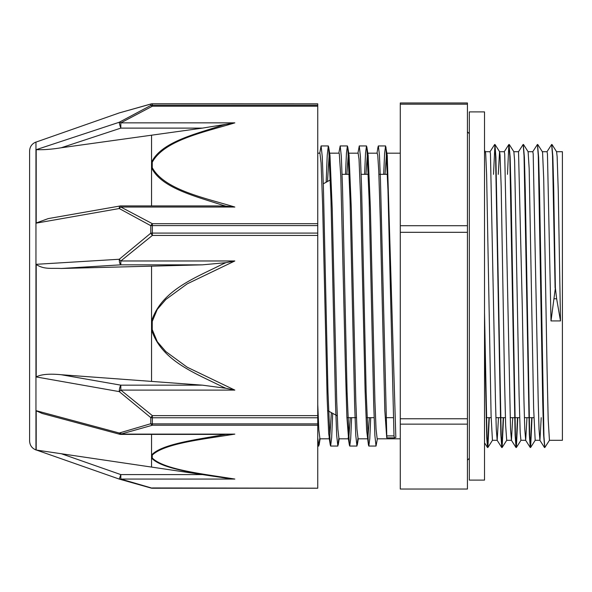 <?xml version="1.0" encoding="UTF-8"?>
<svg xmlns="http://www.w3.org/2000/svg" width="592" height="592" viewBox="0 0 592 592"><rect width="100%" height="100%" fill="white"/><g stroke="black" fill="none" stroke-linecap="round" stroke-linejoin="round"><path stroke-width="0.89" d="M556.635 298.753L555.377 287.934L553.683 187.264L552.839 156.258L551.796 144.781M555.377 287.934L551.004 320.931L547.445 153.868L547.045 151.707L542.331 151.7M549.48 440.27L544.818 447.537L543.93 436.163L539.519 190.839L538.631 157.287L537.551 144.774M532.016 417.663L530.624 447.478L529.685 436.156L525.267 190.72L524.386 157.198L523.306 144.759M517.771 417.663L516.379 447.478L515.44 436.163L511.022 190.683L510.134 157.176L509.053 144.774M503.526 417.663L502.134 447.5L501.195 436.171L495.896 157.265L494.956 144.485L493.506 174.337M489.281 417.663L487.882 447.493L487.001 437.54L484.522 312.754M555.096 287.934L552.514 155.245L551.655 144.485L546.993 151.752M544.67 447.234L543.597 434.743L542.709 401.198L538.291 155.844L537.41 144.47L532.748 151.744M531.734 417.663L530.284 447.522L529.344 434.72L524.046 155.829L523.165 144.455L518.503 151.73M517.489 417.663L516.039 447.522L515.107 434.809L509.801 155.829L508.861 144.515L507.47 174.337M503.244 417.663L501.794 447.537L500.862 434.831L495.556 155.844L494.668 144.485L490.006 151.752M488.992 417.663L487.549 447.53L486.75 438.235L484.522 331.498M551.996 144.522L556.598 151.752L557.146 156.665L558.263 191.105L560.498 320.931L556.635 298.76L554.164 298.76M484.522 150.405L485.373 151.737L485.706 153.868L486.624 175.091L491.101 415.969L492.44 440.307L497.184 440.3L496.296 429.37L495.467 400.606L490.457 153.861L490.065 151.707L485.351 151.7M498.272 174.337L499.559 151.707L504.31 151.7L504.702 153.868L510.541 429.355L511.436 440.293L512.724 417.663M495.008 144.522L499.618 151.752L500.055 155.119L501.18 186.769L504.532 380.138L505.657 425.655L506.715 440.3M509.253 144.515L513.863 151.744L514.611 160.595L519.088 395.116L520.205 432.989L520.93 440.293L525.681 440.3L524.786 429.281L523.957 400.495L522.285 306.678L518.525 151.7M523.498 144.5L528.108 151.73L529.159 168.52L533.636 408.302L535.175 440.293L539.926 440.3L539.031 429.296L538.202 400.51L533.192 153.861L532.8 151.7L528.086 151.7M537.751 144.515L542.361 151.744L542.59 152.884L543.708 178.754L547.067 369.29L548.185 419.447L549.443 440.3M383.675 174.337L384.622 153.224L385.57 145.928L387.242 155.326L395.833 437.421L394.487 437.821L393.998 435.897L386.783 435.912A28.261 0.762 82.8 0 1 386.746 437.843M317.749 437.828L318.762 446.072L319.724 438.576M326.148 182.247L327.228 155.326L328.301 145.943L328.693 147.164L330.98 200.466L335.56 405.431L336.707 435.534L337.847 446.042L338.816 438.568M345.491 174.337L346.446 153.217L347.393 145.935L347.778 147.134L350.072 200.429L354.652 405.402L355.792 435.52L356.939 446.065L357.901 438.583M364.583 174.337L365.53 153.217L366.485 145.95L366.87 147.179L369.164 200.54L373.737 405.446L374.884 435.549L376.031 446.05L377.378 438.827M385.954 147.134L387.967 190.128L393.998 435.897M319.747 153.173L321.093 145.943L322.24 156.451L323.387 186.554L327.961 391.445L330.255 444.821L330.639 446.042L331.661 437.643L332.689 413.349M338.839 153.173L340.185 145.935L341.332 156.488L342.479 186.598L347.06 391.586L349.347 444.873L349.731 446.065L350.679 438.783L351.633 417.663M357.931 153.173L359.277 145.95L360.417 156.466L361.564 186.561L366.145 391.512L368.431 444.829L368.823 446.05L369.771 438.776L370.718 417.663M377.985 147.134L378.362 145.928L379.42 154.867L380.471 180.553L386.783 435.897M317.749 404.358L318.829 429.933L319.946 438.827M327.502 181.5L329.27 153.417M328.693 147.164L329.973 155.326L332.23 208.969L336.737 401.287L337.869 429.119L338.994 438.82L348.584 438.827L346.89 417.071L345.373 365.974L340.814 176.867L339.297 153.676L339.038 153.165L329.648 153.173M346.86 174.337L348.355 153.432M347.778 147.127L349.065 155.311L351.322 208.983L355.829 401.28L356.954 429.104L358.116 438.827M365.952 174.337L367.447 153.424M366.87 147.171L368.157 155.319L370.407 208.969L374.921 401.28L376.046 429.126L377.171 438.827L400.281 438.827M385.044 174.337L386.539 153.417M386.731 437.821L384.822 410.582L380.271 219.225L378.754 170.91L377.748 155.326L377.178 153.173M369.349 417.663L367.854 438.583M368.431 444.836L366.611 430.184L365.094 390.343L360.543 195.856L359.026 159.307L358.13 153.18L348.74 153.173M350.264 417.663L348.769 438.576M331.365 412.624L329.677 438.568M329.5 438.82L328.678 433.692L327.161 398.668L322.61 204.381L321.093 163.089L319.954 153.173L317.749 153.173M560.498 320.931L551.004 320.931M541.214 417.663L539.926 440.307M526.969 417.663L525.681 440.293M498.471 417.663L497.184 440.315M467.428 424.138L467.428 489.044L400.281 489.044L400.281 424.138L467.428 424.138L467.428 418.766L400.281 418.766L400.281 232.308L467.428 232.308L467.428 418.766M467.428 104.17L467.428 102.956L400.281 102.956L400.281 104.17L467.428 104.17L467.428 225.722L400.281 225.722L400.281 104.17M467.428 225.722L467.428 232.308M400.281 225.722L400.281 232.308M400.281 418.766L400.281 424.138M556.569 151.7L562.4 151.7L562.4 440.3L549.42 440.3M317.749 488.185L152.351 487.949A4.751 2.62 104 0 1 151.204 488.097L151.204 488.097A4.751 2.62 104 0 1 151.152 488.082M119.258 112.917A4.751 3.078 -108.1 0 1 119.355 112.887A4.751 4.751 0 0 0 119.258 112.917L36.201 142.036L119.258 112.917L150.782 104.081L150.782 105.457L119.258 122.248A4.751 0.533 71.8 0 0 120.827 128.116L202.442 128.116L61.228 147.763C52.022 149.28 43.675 149.917 36.201 149.672L36.201 223.14L119.258 208.532L150.782 225.693L150.782 233.174L119.258 259.259L36.201 264.313L36.201 376.941C40.981 374.329 49.321 373.589 61.228 374.729L202.442 385.163L120.827 385.163A4.751 1.362 99.9 0 0 119.258 391.615L150.782 417.612L150.782 423.717L119.258 433.011L36.201 410.7L36.201 450.031L202.442 474.599L120.827 474.599L119.258 479.083A4.751 3.078 -71.9 0 0 119.355 479.113L119.355 479.113A4.751 3.078 -71.9 0 0 120.827 479.061L120.827 474.599L61.228 453.701M36.201 149.672L119.258 122.248A4.751 2.516 -121.5 0 1 120.827 122.855L152.351 106.212L317.749 106.212L317.749 105.198L152.351 105.198L152.351 106.212A4.751 2.139 65 0 0 150.782 105.457A4.751 4.662 0 0 1 152.351 105.198L152.351 103.815A4.751 4.692 180 0 0 150.782 104.081A4.751 2.62 76 0 1 151.204 103.903L151.204 103.903A4.751 4.751 0 0 1 152.351 103.763L317.749 103.815L152.351 103.763M119.258 479.083L36.201 449.964L119.258 479.083A4.751 4.751 0 0 0 119.355 479.113L151.204 488.097A4.751 4.751 0 0 0 152.351 488.237L120.827 479.061L234.824 479.061C204.588 474.125 164.391 469.915 152.248 458.023L152.248 455.152C164.391 443.267 204.588 439.057 234.824 434.121L225.929 434.402A468.768 161.72 179.8 0 0 222.192 434.987C195.856 439.701 161.298 444.185 151.552 455.063L151.545 458.016C161.298 468.82 195.848 473.03 222.192 477.566A468.768 159.722 179.8 0 0 222.577 477.626A468.768 159.722 179.8 0 0 222.94 477.677A468.768 159.722 179.8 0 0 225.929 478.121L222.932 477.677M36.201 376.941L119.258 391.615A4.751 0.57 -46.7 0 0 120.827 390.098L234.824 390.098L187.183 367.21L165.864 351.611L157.272 341.665L152.233 329.566L152.248 321.412L157.272 309.401L165.864 299.456L187.183 283.864L234.824 260.976L225.929 262.67A468.768 461.901 179.1 0 0 222.192 264.313C195.856 277.618 161.298 290.132 151.552 321.286A4.751 0.807 9.7 0 0 152.248 321.412M317.749 425.234L317.749 423.894L152.351 423.894A4.751 3.123 -0 0 1 150.782 423.717A4.751 2.62 76 0 0 152.351 425.234L317.749 425.234L317.749 487.949M317.749 106.212L317.749 223.68L152.351 223.68A4.751 2.139 115 0 0 150.782 225.693A4.751 1.717 180 0 1 152.351 225.596L317.749 225.596L317.749 223.68M151.204 103.903L119.355 112.887A4.751 3.078 -108.1 0 1 119.451 112.857M317.749 235.446L317.749 233.085L152.351 233.085L152.351 235.446L317.749 235.446L317.749 415.628L152.351 415.628A4.751 0.481 125.6 0 1 150.782 417.612A4.751 2.975 180 0 0 152.351 417.782L317.749 417.782L317.749 415.628M36.201 222.977L48.241 218.596L120.006 206.001A4.751 1.362 80 0 0 119.258 208.532A4.751 2.516 -58.5 0 1 120.827 207.037L152.351 223.68L152.351 233.085A4.751 1.539 0 0 0 150.782 233.174A4.751 0.481 54.4 0 0 152.351 235.446L120.827 260.976A4.751 0.57 -133.3 0 1 119.258 259.259A4.751 1.547 86.5 0 0 120.827 264.831L120.827 260.976L234.824 260.976M120.827 432.715L120.827 434.121A4.751 3.078 -108.1 0 1 119.258 433.011A4.751 1.014 105 0 0 119.599 434.239A4.751 4.751 0 0 0 120.805 434.402M225.929 124.276A468.768 300.181 0.2 0 0 222.192 125.326C195.856 133.918 161.298 141.947 151.552 162.223A4.751 3.589 14.6 0 1 152.248 162.26C164.391 139.993 204.588 132.105 234.824 122.855L202.442 128.116M151.545 205.927L151.545 167.751C161.342 188.071 195.811 196.366 222.185 205.091A468.768 301.809 0.2 0 0 225.929 206.157L234.824 207.037C204.514 197.817 164.443 189.869 152.248 167.632A4.751 3.589 165.4 0 0 151.545 167.751L151.545 135.309M225.929 206.157L217.131 205.927M48.241 218.596L49.254 218.426M317.749 103.815L317.749 105.198M317.749 225.596L317.749 233.085M152.248 329.655A4.751 0.807 170.3 0 1 151.545 329.766C161.298 360.913 195.848 373.374 222.192 386.65A468.768 461.531 179.1 0 0 225.929 388.278L234.824 390.098M225.929 388.278L202.442 385.163M151.545 381.344L151.545 266.163L61.228 268.479C51.46 267.924 44.274 269.737 36.201 264.498M61.228 268.479L120.827 264.831L202.442 264.831L225.929 262.678M202.442 264.831L151.545 266.163M225.929 478.121L234.824 479.061M219.573 477.174L202.442 474.599M52.459 452.414L55.293 452.828M42.254 413.482L36.201 410.818M317.749 417.782L317.749 423.894M35.957 449.95L35.957 142.05C31.946 143.693 29.822 146.683 29.6 151.012L29.6 440.988C29.822 445.317 31.946 448.307 35.957 449.95L36.201 450.031M484.522 111.895L484.522 480.105L469.323 480.105L469.323 111.895L484.522 111.895M234.824 434.121L120.827 434.121L152.351 425.234L152.351 415.628L120.827 390.098L120.827 385.163L61.228 374.729M234.824 122.855L120.827 122.855L120.827 128.116L61.228 147.763M152.248 167.632L152.248 162.26M218.285 205.927L120.827 205.927L120.827 207.037L234.824 207.037M151.545 162.282A4.751 3.589 14.6 0 1 152.233 162.319M152.233 167.573A4.751 3.589 165.4 0 0 151.545 167.684M152.233 329.566A4.751 0.807 170.3 0 1 151.545 329.67M151.545 321.382A4.751 0.807 9.7 0 0 152.233 321.508M152.248 458.023A4.751 4.403 154 0 1 151.545 458.016L151.545 466.955M152.233 457.993A4.751 4.403 153.9 0 1 151.545 457.986M151.545 434.402L151.545 455.063A4.751 4.403 26 0 0 152.248 455.152M151.545 455.1A4.751 4.403 26.1 0 0 152.233 455.189M492.492 440.263L487.882 447.493M506.737 440.27L502.134 447.5M520.99 440.248L516.379 447.478M535.235 440.248L530.624 447.478M394.464 437.843L386.739 437.843M317.749 446.057L318.762 446.057M330.639 446.057L337.847 446.057M349.731 446.057L356.939 446.057M368.823 446.057L376.031 446.057M321.093 145.943L328.301 145.943M340.215 145.943L347.393 145.943M359.277 145.943L366.485 145.943M378.362 145.943L385.57 145.943M320.109 438.827L319.14 444.873M339.194 438.827L338.239 444.836M358.286 438.827L357.324 444.851M330.255 444.829L329.085 437.54M349.347 444.881L348.185 437.584M377.985 147.127L377.015 153.173M544.477 447.5L539.867 440.27M530.232 447.478L525.622 440.248M515.987 447.478L511.377 440.248M508.861 144.515L504.251 151.744M501.742 447.5L497.132 440.27M487.49 447.493L484.522 442.831M506.685 440.3L511.436 440.3M513.834 151.7L518.555 151.7M346.912 417.663L356.406 417.663M366.922 417.663L374.129 417.663M386.014 417.663L393.221 417.663M486.099 417.663L491.153 417.663M495.896 417.663L505.398 417.663M510.149 417.663L519.643 417.663M524.394 417.663L533.888 417.663M342.087 174.337L349.295 174.337M361.172 174.337L368.387 174.337M378.895 174.337L387.471 174.337M327.554 410.53L337.248 415.85M323.306 183.809L330.388 179.916M386.924 153.173L400.281 153.173M319.902 438.827L329.293 438.827M358.086 438.827L367.477 438.827M367.832 153.173L377.222 153.173M467.428 460.206L469.323 458.312M467.428 131.794L469.323 133.688M317.749 488.237L152.351 488.237M120.827 205.927A4.751 4.751 0 0 0 120.006 205.994M119.606 434.239L41.899 413.386M120.827 434.402L226.743 434.402M210.626 475.827L219.795 477.204"/></g></svg>
